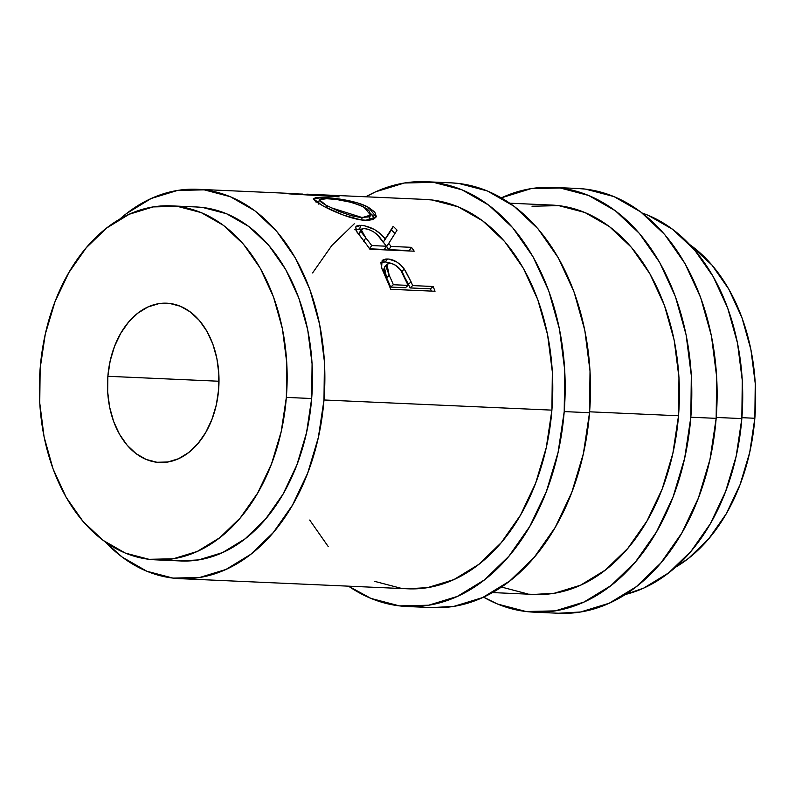 <?xml version="1.0" encoding="UTF-8"?>
<svg xmlns="http://www.w3.org/2000/svg" width="795" height="795" viewBox="0 0 795 795"><rect width="100%" height="100%" fill="white"/><g stroke="black" fill="none" stroke-linecap="round" stroke-linejoin="round"><path stroke-width="1.19" d="M407.338 588.787L427.591 587.634L453.885 579.595L478.739 564.42L501.198 542.707L520.407 515.279L535.621 483.201L546.254 447.694L551.899 410.131L323.982 399.984L324.43 361.805L319.65 324.479L309.841 289.44L295.372 258.027L276.789 231.464L254.827 210.755L230.311 196.703L204.196 189.846L177.474 190.452L151.189 198.492L126.335 213.666L119.697 219.181A194.884 136.164 92.5 0 1 197.239 189.28A194.884 136.164 92.5 0 1 323.982 399.984L551.899 410.131A194.884 136.164 -87.5 0 0 425.156 199.426L306.82 194.159L335.281 196.117A194.884 136.164 92.5 0 1 339.147 196.842L289.171 193.871A194.884 136.164 -87.5 0 0 288.625 193.791L302.438 194.06M381.212 262.499L385.287 261.923L391.547 263.384L385.287 261.923L387.672 258.981C393.724 259.339 399.239 262.668 404.228 268.998L401.723 271.711L404.228 268.998L411.085 281.857L408.441 284.282L401.723 271.711L408.441 284.282A190.452 133.073 -87.5 0 1 409.991 287.929L412.675 285.584L409.991 287.929A190.452 133.073 -87.5 0 0 408.441 284.282L411.085 281.857A194.884 136.164 92.5 0 1 412.675 285.584L433.126 286.498L430.443 288.843L409.991 287.929L430.443 288.843A190.452 133.073 -87.5 0 1 431.357 291.099A190.452 133.073 -87.5 0 0 430.443 288.843L433.126 286.498A194.884 136.164 92.5 0 1 435.024 291.258L390.713 289.291A194.884 136.164 -87.5 0 0 386.43 278.995L381.998 268.909L381.004 263.861L382.882 260.005L385.843 259.021L388.705 259.061L396.377 261.734L400.69 264.983L405.301 270.578L411.085 281.857A194.884 136.164 92.5 0 1 412.675 285.584L433.126 286.498A194.884 136.164 92.5 0 1 435.024 291.258L390.713 289.291A194.884 136.164 92.5 0 0 386.43 278.995L381.55 267.597L382.117 260.69L387.672 258.981L385.287 261.923L383.458 261.953M362.391 229.328L359.38 229L361.159 225.293C370.897 226.486 378.917 231.017 385.227 238.888L393.167 226.307L383.17 242.296L391.398 230.013A190.452 133.073 -87.5 0 1 394.946 233.511A190.452 133.073 -87.5 0 0 391.398 230.013L393.167 226.307A194.884 136.164 92.5 0 1 397.073 230.153L386.628 246.679A190.452 133.073 -87.5 0 1 388.844 249.66L391.031 246.43L388.844 249.66A190.452 133.073 -87.5 0 0 386.628 246.679L388.765 243.379A194.884 136.164 92.5 0 1 391.031 246.43L411.482 247.334L409.296 250.574L388.844 249.66L409.296 250.574A190.452 133.073 -87.5 0 1 409.604 250.991A190.452 133.073 -87.5 0 0 409.296 250.574L411.482 247.334A194.884 136.164 92.5 0 1 414.205 251.19L369.884 249.223A194.884 136.164 -87.5 0 0 363.722 240.786L356.041 230.451L355.822 226.843L356.577 226.058L359.32 225.303L364.18 225.631L374.614 229.576L380.596 233.988L385.227 238.888L393.167 226.307A194.884 136.164 92.5 0 1 397.073 230.153L388.765 243.379A194.884 136.164 92.5 0 1 391.031 246.43L411.482 247.334A194.884 136.164 92.5 0 1 414.205 251.19L369.884 249.223A194.884 136.164 92.5 0 0 363.722 240.786L356.895 231.971L355.723 227.012L361.159 225.293L359.38 229L354.769 229.745M324.34 206.611L315.496 201.413L313.369 198.78L316.082 197.518L328.454 197.766L346.441 200.231L358.555 203.242L368.443 207.346L374.783 212.046L376.303 216.439L373.143 219.529L367.847 220.354L360.751 219.837L343.51 215.137L324.34 206.611M155.373 559.829L180.694 560.962A177.166 123.782 -87.5 0 0 311.67 398.524L286.349 397.401A177.166 123.782 92.5 0 1 155.373 559.829A177.166 123.782 92.5 0 1 40.157 368.284L45.285 334.139L54.954 301.861L68.787 272.695L86.248 247.762L106.669 228.026L129.267 214.233L153.167 206.919L177.454 206.372L201.195 212.603L223.475 225.373L243.449 244.194L260.333 268.352L273.49 296.903L282.414 328.762L286.757 362.689L286.349 397.401L311.67 398.524A177.166 123.782 -87.5 0 0 196.454 206.978L171.134 205.855A177.166 123.782 92.5 0 1 286.349 397.401L281.211 431.546L271.542 463.823L257.719 492.989L240.259 517.923L219.837 537.668L197.239 551.452L173.34 558.766L149.053 559.322L125.312 553.091L103.032 540.312L83.058 521.49L66.174 497.332L53.017 468.782L44.093 436.932L39.75 402.995L40.157 368.284A177.166 123.782 92.5 0 1 171.134 205.855M107.862 376.293L219.013 381.242L107.862 376.293A79.729 55.7 92.5 0 1 166.801 303.193A79.729 55.7 92.5 0 1 218.645 389.391A79.729 55.7 92.5 0 1 159.706 462.491A79.729 55.7 92.5 0 1 107.862 376.293L107.673 391.915L109.63 407.179L113.645 421.519L119.568 434.368L127.16 445.23L136.154 453.707L146.181 459.45L156.863 462.253L167.795 462.014L178.547 458.715L188.713 452.514L197.905 443.63L205.766 432.41L211.987 419.283L216.339 404.764L218.645 389.391L218.834 373.779L216.876 358.505L212.861 344.165L206.939 331.326L199.336 320.455L190.353 311.978L180.326 306.234L169.643 303.432L158.712 303.68L147.959 306.969L137.793 313.17L128.601 322.055L120.741 333.274L114.52 346.401L110.167 360.93L107.862 376.293M425.951 181.727A212.593 148.546 92.5 0 0 365.849 196.792L375.707 191.784L404.387 183.009L433.533 182.343L462.024 189.826L488.766 205.15L512.725 227.738L532.998 256.725L548.779 290.99L559.491 329.219L564.698 369.933L564.212 411.591L589.532 412.714A212.593 148.546 -87.5 0 0 451.272 182.86L425.951 181.727A212.593 148.546 92.5 0 1 564.212 411.591L558.05 452.564L546.443 491.3L529.848 526.3L508.899 556.212L484.394 579.903L457.284 596.449L428.604 605.224L399.458 605.889L370.967 598.416L348.518 586.163A212.593 148.546 92.5 0 0 407.04 606.506L432.361 607.628A212.593 148.546 -87.5 0 0 589.532 412.714L564.212 411.591A212.593 148.546 92.5 0 1 407.04 606.506M716.225 417.445L741.834 418.587A194.884 136.164 -87.5 0 0 642.221 213.06L648.163 215.306L672.669 229.358L694.641 250.057L713.214 276.63L727.683 308.043L737.502 343.082L742.272 380.408L741.834 418.587L716.225 417.445M741.904 417.683L754.843 418.259A177.166 123.782 -87.5 0 0 689.682 244.562L711.942 265.053L728.826 289.211L741.983 317.762L750.907 349.611L755.25 383.548L754.843 418.259L741.904 417.683M552.565 187.372A212.593 148.546 92.5 0 0 501.357 197.866L531.01 188.644L560.147 187.988L588.638 195.461L615.38 210.784L639.349 233.382L659.611 262.36L675.402 296.624L686.105 334.854L691.312 375.578L690.835 417.226L716.156 418.349A212.593 148.546 -87.5 0 0 577.895 188.495L552.565 187.372A212.593 148.546 92.5 0 1 690.835 417.226L684.664 458.198L673.067 496.935L656.471 531.934L635.513 561.856L611.017 585.537L583.898 602.093L555.218 610.868L526.071 611.524L497.581 604.051L483.579 597.134A212.593 148.546 92.5 0 0 533.654 612.14L558.984 613.273A212.593 148.546 -87.5 0 0 716.156 418.349L690.835 417.226A212.593 148.546 92.5 0 1 533.654 612.14M492.463 592.573L534.449 594.441A194.884 136.164 -87.5 0 0 678.523 415.765L589.602 411.81L678.523 415.765A194.884 136.164 -87.5 0 0 551.78 205.07L509.794 203.202M533.962 594.422L554.214 593.269L580.499 585.229L605.353 570.055L627.821 548.341L647.021 520.914L662.235 488.836L672.868 453.329L678.523 415.765L678.97 377.585L674.19 340.26L664.381 305.22L649.903 273.808L631.329 247.245L609.358 226.535L584.852 212.484L558.736 205.627L532.014 206.233M501.377 587.028L527.492 593.875M558.458 613.243L580.549 611.991L609.228 603.216L636.338 586.67L660.844 562.979L681.792 533.057L698.388 498.067L709.995 459.331L716.156 418.349L716.643 376.701L711.436 335.977L700.723 297.757L684.942 263.493L664.67 234.505L640.71 211.917L613.969 196.584L585.478 189.111L577.319 188.465M675.303 567.362L688.331 558.527L708.752 538.781L726.213 513.848L740.046 484.682L749.715 452.405L754.843 418.259A177.166 123.782 -87.5 0 1 675.313 567.362M625.238 594.521L643.811 588.052L668.665 572.877L691.123 551.164L710.332 523.736L725.547 491.658L736.18 456.151L741.834 418.587A194.884 136.164 -87.5 0 1 625.248 594.511M179.909 578.661A194.884 136.164 92.5 0 1 105.328 541.991L122.331 557.186L146.837 571.237L172.962 578.094L199.674 577.488L225.969 569.449L250.823 554.274L273.281 532.561L292.49 505.133L307.705 473.055L318.338 437.548L323.982 399.984A194.884 136.164 92.5 0 1 179.909 578.661L407.825 588.807A194.884 136.164 -87.5 0 0 551.899 410.131L552.346 371.951L547.566 334.625L537.758 299.586L523.289 268.173L504.706 241.61L482.744 220.901L458.228 206.849L432.112 199.992L424.629 199.406M354.252 223.812L331.793 245.526L312.584 272.953M309.702 520.059L328.275 546.632M374.753 581.384L400.879 588.24M431.834 607.609L453.925 606.356L482.605 597.582L509.714 581.036L534.22 557.345L555.178 527.423L571.774 492.423L583.371 453.697L589.532 412.714L590.019 371.066L584.812 330.342L574.109 292.113L558.319 257.848L538.056 228.871L514.087 206.283L487.345 190.949L458.854 183.476L450.695 182.83M360.354 217.462L368.343 216.965L370.689 214.501L369.248 211.013L365.65 208.151L360.314 205.428L351.191 202.337L335.967 199.376L323.873 198.541L321.329 198.73L319.292 199.933L321.24 202.248L324.926 204.653L339.157 211.48L351.072 215.634L360.354 217.462M386.489 246.221L377.645 235.231L373.769 231.951L368.9 229.437L363.385 228.423L361.477 229.119L360.98 230.073L361.914 232.865L365.789 237.884A194.884 136.164 92.5 0 1 371.712 245.566L386.489 246.221L371.712 245.566L369.556 248.746L371.712 245.566A194.884 136.164 92.5 0 0 365.789 237.884L361.139 229.556L364.299 228.413C371.275 229.685 376.76 233.114 380.765 238.719L386.489 246.221L384.293 249.461L386.489 246.221M408.123 285.385L400.491 269.743L394.479 264.477L390.126 263.195L387.105 264.119L386.112 266.971L389.182 275.289A194.884 136.164 92.5 0 1 393.356 284.729L408.123 285.385L393.356 284.729L390.673 287.075A190.452 133.073 -87.5 0 0 386.589 277.853L389.182 275.289L386.917 264.318L390.126 263.195C396.775 264.785 401.475 269.167 404.238 276.352L408.123 285.385L405.44 287.73L408.123 285.385M328.345 206.511L326.546 205.557L326 207.465L326.546 205.557L319.312 199.764L327.282 198.601C340.121 199.088 352.374 201.96 364.04 207.227L370.55 215.057L362.301 217.592L330.223 207.455M361.357 219.917L362.301 217.592L361.357 219.917M367.876 220.354L369.109 218.923L367.876 220.354M361.149 229.546L359.241 233.183L359.171 234.783M363.732 241.292L365.789 237.884L363.732 241.292M369.596 248.805L384.293 249.461L369.596 248.805M386.917 264.328L384.412 267.18L386.589 277.853L389.182 275.289A194.884 136.164 92.5 0 1 393.356 284.729L390.673 287.075L405.44 287.73L390.673 287.075A190.452 133.073 -87.5 0 0 386.589 277.853L383.617 269.724L384.651 266.941L385.953 266.216M316.022 201.791L315.347 201.851M370.858 213.756L374.803 218.655L373.421 216.081L370.858 213.756M360.731 232.16L361.536 232.051M359.082 233.66L359.598 232.726M381.868 262.261L380.477 262.906M180.256 560.942L198.671 559.899L222.57 552.585L245.158 538.791L265.58 519.056L283.04 494.122L296.873 464.956L306.542 432.679L311.67 398.524L312.077 363.822L307.735 329.885L298.821 298.026L285.663 269.475L268.77 245.327L248.805 226.495L226.515 213.726L202.775 207.495L195.977 206.958M288.625 193.791A194.884 136.164 92.5 0 1 289.171 193.871L339.147 196.842A194.884 136.164 92.5 0 0 335.281 196.117L299.188 194.437L315.496 194.914M322.174 205.448C333.204 211.609 353.527 220.086 365.64 220.324L376.154 216.965L368.443 207.346L367.787 209.651L368.443 207.346C357.72 201.145 335.44 197.885 323.505 197.458L323.327 198.551L323.505 197.458L313.379 198.74L322.174 205.448M355.623 229.358L361.417 229.179M197.239 189.28L298.065 193.771M318.407 204.086L319.302 199.764M369.109 218.923L370.55 215.057"/></g></svg>
